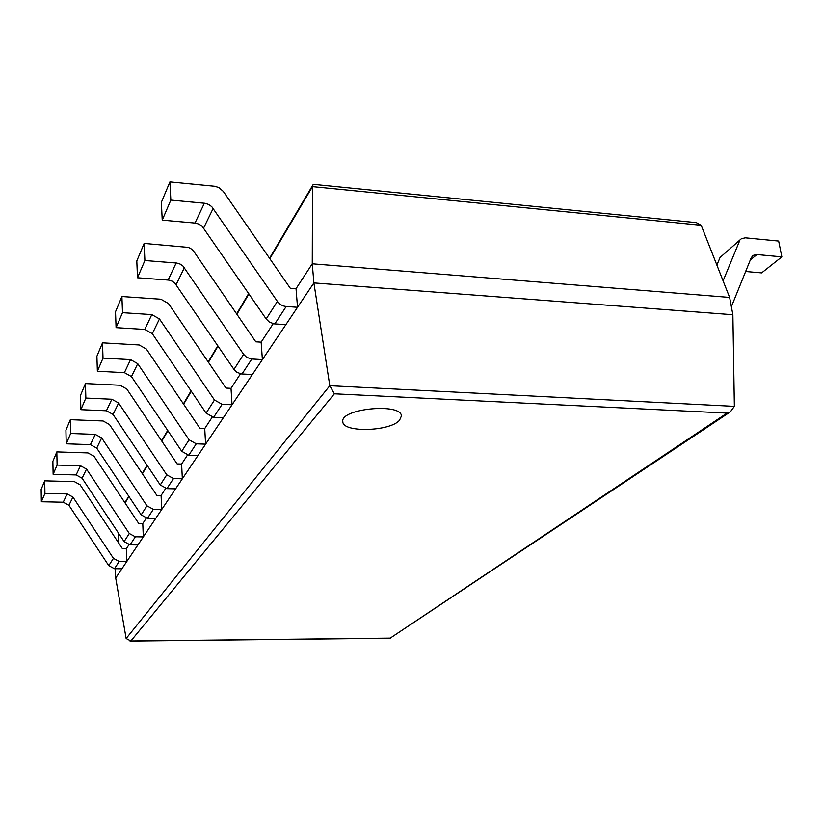 <?xml version="1.0" encoding="UTF-8"?>
<svg xmlns="http://www.w3.org/2000/svg" width="823" height="823" viewBox="0 0 823 823"><rect width="100%" height="100%" fill="white"/><g stroke="black" fill="none" stroke-linecap="round" stroke-linejoin="round"><path stroke-width="1.23" d="M117.915 541.863L118.821 533.623M44.72 480.848L44.936 493.419L41.356 501.752L41.15 489.366L44.72 480.848L74.358 481.62L80.088 484.747L122.473 548.746L126.32 548.787L128.954 544.744M56.838 451.899L57.106 465.057L53.135 474.315L52.878 461.353L56.838 451.899L87.968 452.917L94.007 456.24L138.737 523.5L142.78 523.562L146.278 518.192M70.336 419.679L70.665 433.474L66.231 443.803L65.922 430.213L70.336 419.679L103.122 420.985L109.48 424.514L156.843 495.395L161.092 495.487L165.649 488.502M85.458 383.569L85.859 398.065L80.88 409.669L80.5 395.4L85.458 383.569L120.076 385.246L126.804 389.012L177.12 463.915L181.605 464.049L187.459 455.078M102.515 342.831L103.009 358.118L97.371 371.245L96.908 356.215L102.515 342.831L139.19 344.971L146.329 349.003L199.989 428.413L204.732 428.598L212.2 417.168M121.907 296.527L122.514 312.678L116.084 327.647L115.518 311.783L121.907 296.527L160.897 299.233L168.499 303.574L225.986 388.075L231.016 388.322L240.501 373.786M144.148 243.423L144.889 260.531L137.492 277.773L136.803 260.973L144.148 243.423L188.446 247.414L191.522 249.071L193.889 251.54L255.778 341.823L261.148 342.142L273.195 323.686M169.919 181.893L170.834 200.092L162.234 220.142L161.37 202.304L169.919 181.893L214.505 186.235L218.784 187.49L223.259 191.358L290.293 288.266L296.033 288.688L312.267 263.802L312.503 186.615L312.997 184.784L314.293 184.424L696.33 222.632L701.175 225.255L729.631 297.432L732.871 314.736L734.363 406.356L730.382 411.819L727.079 413.084L390.215 638.134L730.382 411.819M115.395 568.714L115.704 578.003L313.892 282.917L329.807 385.709L334.364 393.806L727.079 413.084M729.631 297.432L312.267 263.802L313.892 282.917L732.871 314.736M115.704 578.003L126.145 638.514L130.857 640.994L334.364 393.806M399.536 420.286L401.398 416.047C401.686 402.612 339.961 408.578 342.821 421.705C342.563 432.857 389.948 431.571 399.536 420.286M170.834 200.092L205.102 203.302L208.682 204.464L211.758 206.655L277.382 301.403C279.604 304.438 282.546 306.135 286.198 306.495L297.525 307.288L296.033 288.688M162.234 220.142L195.73 223.115L199.228 224.237L202.232 226.376L266.179 318.964L269.327 322.04L274.08 323.851L285.869 324.643L297.525 307.288M750.319 259.934L756.923 254.554L781.85 256.869L761.625 272.897L745.648 271.487M740.577 239.411L720.053 257.496L741.389 238.711L745.299 237.826L778.651 241.067L781.85 256.869M739.538 241.016L723.098 280.849M756.923 254.554L753.138 255.397L751.193 257.794L731.369 306.742M720.053 257.496L716.874 265.088M144.889 260.531L176.842 263.051L180.175 264.101L183.035 266.117L243.608 354.343L246.591 357.264L251.128 358.951L262.383 359.61L261.148 342.142M137.492 277.773L168.787 280.108L172.048 281.116L174.836 283.091L233.979 369.434L236.89 372.284L241.334 373.93L252.363 374.537L262.383 359.61M122.514 312.678L151.802 314.602L159.467 318.954L214.464 400.009L222.128 404.319L232.055 404.772L231.016 388.322M116.084 327.647L144.797 329.426L152.306 333.685L206.1 413.125L213.61 417.333L223.342 417.745L232.055 404.772M103.009 358.118L130.548 359.63L137.739 363.673L189.074 439.811L196.255 443.813L205.606 444.153L204.732 428.598M97.371 371.245L124.407 372.644L131.464 376.595L181.739 451.313L188.786 455.232L197.962 455.531L205.606 444.153M85.859 398.065L111.856 399.248L118.625 403.023L166.74 474.809L173.509 478.544L182.346 478.791L181.605 464.049M80.88 409.669L106.414 410.759L113.07 414.453L160.259 484.973L166.904 488.636L175.587 488.852L182.346 478.791M70.665 433.474L95.273 434.379L101.671 437.918L146.947 505.826L153.345 509.324L161.72 509.499L161.092 495.487M66.231 443.803L90.427 444.636L96.723 448.103L141.175 514.869L147.461 518.315L155.701 518.459L161.72 509.499M57.106 465.057L80.469 465.746L86.538 469.079L129.293 533.499L135.353 536.791L143.315 536.905L142.78 523.562M53.135 474.315L76.127 474.943L82.094 478.214L124.119 541.606L130.085 544.847L137.914 544.939L143.315 536.905M44.936 493.419L67.167 493.923L72.938 497.071L113.44 558.344L119.201 561.461L126.783 561.512L126.32 548.787M41.356 501.752L63.258 502.215L68.937 505.301L108.77 565.648L114.448 568.714L121.917 568.755L126.783 561.512M125.106 502.997L128.944 496.506M142.41 473.791L147.276 465.571M161.781 441.077L167.902 430.748M183.632 404.196L191.296 391.254M208.445 362.295L218.054 346.082M236.89 314.273L248.947 293.914M269.821 258.679L312.503 186.615L701.175 225.255M126.145 638.514L329.807 385.709L734.363 406.356M130.857 640.994L390.215 638.134M195.01 223.023L204.371 203.209M203.631 228.033L213.188 208.353M266.179 318.964L277.382 301.403M274.789 323.912L286.198 306.495M168.108 280.036L176.163 262.979M176.132 284.635L184.362 267.701M233.979 369.434L243.608 354.343M242.003 373.981L251.807 359.013M144.797 329.426L151.802 314.602M152.306 333.685L159.467 318.954M206.1 413.125L214.464 400.009M213.61 417.333L222.128 404.319M124.407 372.644L130.548 359.63M131.464 376.595L137.739 363.673M181.739 451.313L189.074 439.811M188.786 455.232L196.255 443.813M106.414 410.759L111.856 399.248M113.07 414.453L118.625 403.023M160.259 484.973L166.74 474.809M166.904 488.636L173.509 478.544M90.427 444.636L95.273 434.379M96.723 448.103L101.671 437.918M141.175 514.869L146.947 505.826M147.461 518.315L153.345 509.324M76.127 474.943L80.469 465.746M82.094 478.214L86.538 469.079M124.119 541.606L129.293 533.499M130.085 544.847L135.353 536.791M63.258 502.215L67.167 493.923M68.937 505.301L72.938 497.071M108.77 565.648L113.44 558.344M114.448 568.714L119.201 561.461M124.911 502.709L128.748 496.218M142.204 473.482L147.06 465.262M161.565 440.758L167.676 430.419M183.395 403.856L191.059 390.904M208.198 361.925L217.797 345.711M236.623 313.882L248.669 293.513M269.533 258.257L312.74 185.226M130.034 641.096L390.586 638.226M752.294 256.087L753.138 255.397"/></g></svg>
